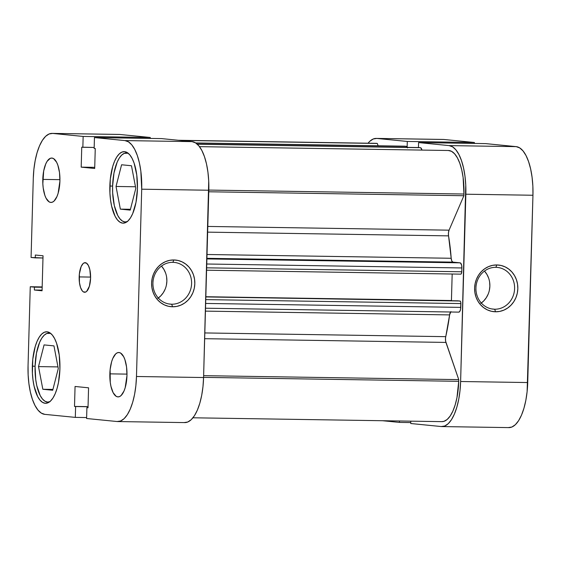 <?xml version="1.0" encoding="UTF-8"?>
<svg xmlns="http://www.w3.org/2000/svg" width="561" height="561" viewBox="0 0 561 561"><rect width="100%" height="100%" fill="white"/><g stroke="black" fill="none" stroke-linecap="round" stroke-linejoin="round"><path stroke-width="0.84" d="M127.095 221.714A34.53 13.345 90.9 0 1 125.384 221.967A34.53 13.345 90.9 0 1 112.6 186.126A34.53 13.345 90.9 0 1 126.449 152.915A34.53 13.345 90.9 0 1 128.153 153.223L124.261 153.349L121.709 155.06L119.318 158.02L117.179 162.115L113.981 173.019L112.6 186.126L112.663 192.879L114.304 205.515L117.712 215.396L119.928 218.811L122.368 221.027L124.949 221.946L127.564 221.539M49.571 401.844A34.53 13.345 90.9 0 1 47.86 402.104A34.53 13.345 90.9 0 1 35.084 366.256A34.53 13.345 90.9 0 1 48.933 333.052A34.53 13.345 90.9 0 1 50.63 333.36L46.745 333.479L44.193 335.197L41.802 338.157L39.663 342.245L36.465 353.157L35.084 366.256L35.722 379.559L36.788 385.645L40.196 395.533L42.412 398.948L44.852 401.157L47.433 402.076L50.048 401.676M42.79 179.401A22.202 8.576 90.9 0 1 51.696 158.048A22.202 8.576 90.9 0 1 59.915 181.098L59.501 172.543L57.846 165.165L56.626 162.276L53.632 158.658L51.97 158.069L50.294 158.328L47.11 161.337L45.736 163.966L43.681 170.979L42.839 183.742L43.204 187.949L44.859 195.333L46.079 198.215L49.073 201.834L50.735 202.423L52.418 202.163L54.059 201.062L56.97 196.532L58.127 193.272L59.915 181.098A22.202 8.576 90.9 0 1 51.009 202.444A22.202 8.576 90.9 0 1 42.79 179.401L59.936 179.66L42.79 179.401M109.851 373.857A22.202 8.576 90.9 0 1 118.75 352.504A22.202 8.576 90.9 0 1 126.968 375.547L126.555 366.999L124.9 359.615L123.679 356.733L120.685 353.114L119.03 352.525L117.347 352.785L115.706 353.886L112.796 358.416L111.632 361.677L110.131 369.545L110.265 382.406L110.945 386.319L113.14 392.672L116.127 396.29L117.789 396.879L119.472 396.62L121.113 395.519L124.023 390.982L125.18 387.728L126.968 375.547A22.202 8.576 90.9 0 1 118.062 396.9A22.202 8.576 90.9 0 1 109.851 373.857L126.989 374.117L109.851 373.857M79.171 276.91A14.796 5.715 90.9 0 1 85.111 262.674A14.796 5.715 90.9 0 1 90.587 278.039L89.858 269.729L88.393 265.493L86.401 263.081L84.171 262.864L83.077 263.6L81.135 266.622L79.36 274.034L79.452 282.611L80.553 287.534L82.313 290.921L83.365 291.867L85.588 292.085L86.682 291.348L89.395 286.159L90.587 278.039A14.796 5.715 90.9 0 1 84.655 292.274A14.796 5.715 90.9 0 1 79.171 276.91L90.602 277.085L79.171 276.91M172.851 262.331A20.967 19.326 95.7 0 0 152.929 282.982A20.967 19.326 95.7 0 0 171.68 304.223L172.564 306.783A23.429 21.599 -84.3 0 1 151.603 283.039A23.429 21.599 -84.3 0 1 173.868 259.96L172.851 262.331A20.967 19.326 -84.3 0 1 174.331 262.415A20.967 19.326 -84.3 0 1 191.56 284.385A20.967 19.326 -84.3 0 1 171.68 304.223A20.967 19.326 -84.3 0 1 170.2 304.139A20.967 19.326 -84.3 0 1 152.964 282.176A20.967 19.326 -84.3 0 1 172.851 262.331L173.868 259.96L178.075 260.479L182.087 261.868L185.761 264.091L188.959 267.057L191.546 270.64L193.433 274.722L194.534 279.133L194.821 283.705L194.281 288.27L192.928 292.639L190.817 296.657L188.033 300.163L184.674 303.024L180.88 305.128L176.792 306.397L172.564 306.783L168.356 306.271L164.338 304.875L160.663 302.652L157.473 299.693L154.885 296.103L152.999 292.022L151.891 287.611L151.603 283.039L152.15 278.48L153.504 274.105L155.607 270.086L158.398 266.58L161.75 263.719L165.551 261.615L169.639 260.346L173.868 259.96A23.429 21.599 -84.3 0 1 194.821 283.705A23.429 21.599 -84.3 0 1 172.564 306.783L171.68 304.223L168.728 303.936L171.68 304.223A20.967 19.326 95.7 0 0 191.596 283.578A20.967 19.326 95.7 0 0 172.851 262.331M109.851 186.042A35.764 13.815 90.9 0 1 124.191 151.645A35.764 13.815 90.9 0 1 137.431 188.776L136.765 174.997L134.1 163.104L132.13 158.454L129.836 154.913L127.312 152.627L124.64 151.673L121.926 152.094L119.283 153.868L116.807 156.94L114.591 161.175L112.726 166.421L110.307 179.099L109.921 193.04L110.517 199.821L111.618 206.125L115.145 216.357L117.438 219.898L119.97 222.191L122.642 223.145L125.348 222.724L127.992 220.943L130.475 217.878L132.684 213.643L136 202.346L137.431 188.776A35.764 13.815 90.9 0 1 123.083 223.166A35.764 13.815 90.9 0 1 109.851 186.042L112.6 186.084L109.851 186.042M32.328 366.172A35.764 13.815 90.9 0 1 46.675 331.782A35.764 13.815 90.9 0 1 59.915 368.907L59.249 355.127L56.577 343.241L54.613 338.592L52.32 335.05L49.789 332.764L47.117 331.81L44.41 332.224L41.766 334.005L39.291 337.07L37.075 341.305L35.21 346.551L32.79 359.229L32.398 373.17L33.001 379.951L34.102 386.256L37.629 396.494L39.922 400.035L42.454 402.321L45.125 403.275L47.832 402.854L50.476 401.08L52.951 398.015L55.167 393.773L57.033 388.528L58.484 382.476L59.915 368.907A35.764 13.815 90.9 0 1 45.567 403.303A35.764 13.815 90.9 0 1 32.328 366.172L35.084 366.221L32.328 366.172M184.204 422.566L187.753 422.012L191.217 419.684L194.464 415.666L197.367 410.112L199.807 403.24L201.708 395.316L202.977 386.634L203.58 377.532L208.72 181.063L207.935 172.178L206.497 163.917L204.442 156.603L201.869 150.509L198.867 145.874L195.551 142.873L192.051 141.624L161.554 138.602L192.051 141.624L124.949 140.587L128.448 141.835L131.765 144.836L134.766 149.471L137.34 155.565L139.394 162.879L140.839 171.14L141.709 189.197L136.477 376.494L135.874 385.596L134.605 394.278L132.705 402.202L130.264 409.074L127.361 414.628L124.114 418.646L120.65 420.974L117.102 421.528L86.604 418.506L86.906 407.665L88.014 407.77L88.568 387.812L75.062 386.473L74.508 406.43L75.609 406.543L75.307 417.384L44.817 414.362L41.311 413.113L38.001 410.119L34.992 405.477L32.419 399.383L30.371 392.069L28.927 383.808L28.141 374.923L28.05 365.751L30.259 286.741L34.445 287.155L34.361 290.016L42.068 290.78L43.043 255.781L35.343 255.024L35.259 257.878L31.072 257.464L33.281 178.454L33.884 169.359L35.161 160.677L37.054 152.746L39.501 145.874L42.398 140.32L45.644 136.302L49.109 133.974L52.664 133.42L83.154 136.442L82.853 147.284L81.752 147.178L81.191 167.136L94.697 168.475L95.258 148.518L94.15 148.406L94.451 137.564L124.949 140.587L94.451 137.564L161.554 138.602L94.451 137.564L94.15 148.406L95.258 148.518L94.697 168.475L81.191 167.136L94.725 167.346L81.191 167.136L81.752 147.178L94.178 147.459L82.853 147.284L83.154 136.442L52.664 133.42L119.766 134.458L150.257 137.48L119.766 134.458A46.865 18.106 -89.1 0 0 119.177 134.43L52.075 133.392A46.865 18.106 90.9 0 1 52.664 133.42L119.766 134.458M150.229 138.427L150.257 137.48L83.154 136.442L150.257 137.48L150.229 138.427M117.684 421.556L184.786 422.594A46.865 18.106 -89.1 0 0 203.58 377.532L136.477 376.494L203.58 377.532L208.811 190.235L141.709 189.197L136.477 376.494A46.865 18.106 90.9 0 1 117.684 421.556A46.865 18.106 90.9 0 1 117.102 421.528L86.604 418.506L86.906 407.665L88.014 407.77L88.568 387.812L75.062 386.473L74.508 406.43L88.042 406.641L74.508 406.43L75.609 406.543L75.307 417.384L86.632 417.559L75.307 417.384L44.817 414.362A46.865 18.106 90.9 0 1 28.05 365.751L30.259 286.741L42.173 286.923L30.259 286.741L34.445 287.155L34.361 290.016L42.068 290.78L43.043 255.781L35.343 255.024L35.259 257.878L42.98 257.997L31.072 257.464L33.281 178.454A46.865 18.106 90.9 0 1 52.075 133.392M141.709 189.197L208.811 190.235A46.865 18.106 -89.1 0 0 192.051 141.624L124.949 140.587A46.865 18.106 90.9 0 1 141.709 189.197M42.082 290.135L34.361 290.016L42.082 290.135M42.166 287.274L34.445 287.155L42.166 287.274M75.609 406.543L88.042 406.732L75.609 406.543M158.314 298.031A20.967 19.326 95.7 0 0 161.484 266.075L163.938 269.441L165.621 273.088M157.788 298.41L160.79 295.85L163.286 292.716L165.172 289.118M166.386 285.205L166.869 281.131L166.61 277.036M58.281 368.556L53.961 345.885L44.074 344.91L38.513 366.599L57.965 366.901L38.513 366.599L42.832 389.264L52.93 389.425L42.832 389.264L52.72 390.246L58.281 368.556L53.961 345.885L44.074 344.91L38.513 366.599L42.832 389.264L52.72 390.246L58.281 368.556M131.477 165.754L121.59 164.773L116.029 186.462L135.482 186.764L116.029 186.462L120.356 209.134L130.447 209.288L120.356 209.134L130.236 210.109L135.797 188.419L131.477 165.754L121.59 164.773L116.029 186.462L120.356 209.134L130.236 210.109L135.797 188.419L131.477 165.754M494.676 309.223A20.967 19.326 95.7 0 0 514.598 288.571A20.967 19.326 95.7 0 0 495.847 267.324L496.871 264.953A23.429 21.599 -84.3 0 1 517.824 288.705A23.429 21.599 -84.3 0 1 495.559 311.783L494.676 309.223L491.731 308.929L494.676 309.223A20.967 19.326 -84.3 0 1 493.196 309.139A20.967 19.326 -84.3 0 1 475.966 287.169A20.967 19.326 -84.3 0 1 495.847 267.324A20.967 19.326 -84.3 0 1 497.334 267.415A20.967 19.326 -84.3 0 1 514.563 289.378A20.967 19.326 -84.3 0 1 494.676 309.223L495.559 311.783L491.359 311.264L487.341 309.868L483.666 307.652L480.475 304.686L477.881 301.096L476.001 297.021L474.894 292.611L474.606 288.031L475.146 283.473L476.499 279.098L478.61 275.086L481.394 271.58L484.753 268.719L488.547 266.608L492.642 265.339L496.871 264.953L501.071 265.472L505.089 266.868L508.764 269.091L511.955 272.05L514.542 275.64L516.429 279.715L517.537 284.125L517.824 288.705L517.284 293.263L515.931 297.639L513.82 301.657L511.029 305.163L507.677 308.017L503.883 310.128L499.788 311.397L495.559 311.783A23.429 21.599 -84.3 0 1 474.606 288.031A23.429 21.599 -84.3 0 1 496.871 264.953L495.847 267.324A20.967 19.326 95.7 0 0 475.931 287.975A20.967 19.326 95.7 0 0 494.676 309.223M481.317 303.031A20.967 19.326 95.7 0 0 484.48 271.068L486.934 274.434L488.624 278.088M418.45 147.543L418.59 142.578L449.088 145.601L452.587 146.849L455.904 149.843L458.905 154.485L461.479 160.579L463.526 167.893L464.971 176.154L465.756 185.039L460.616 381.508L460.013 390.603L458.737 399.285L456.843 407.216L454.396 414.088L451.5 419.642L448.253 423.66L444.789 425.988L441.234 426.542L410.743 423.52L410.806 421.157L410.743 423.52L441.234 426.542A46.865 18.106 90.9 0 0 441.823 426.57A46.865 18.106 90.9 0 0 460.616 381.508L527.719 382.546L532.95 195.249L532.859 186.077L532.073 177.192L530.629 168.931L528.581 161.617L526.008 155.523L522.999 150.881L519.689 147.887L516.183 146.638L485.693 143.616L418.59 142.578L449.088 145.601L516.183 146.638L485.693 143.616L418.59 142.578L418.45 147.543M399.481 420.981L399.446 422.398L382.511 420.722L399.446 422.398L410.771 422.573L399.446 422.398L399.481 420.981M376.214 138.406A46.865 18.106 90.9 0 0 368.051 143.209L369.783 141.316L373.247 138.988L376.796 138.434L407.293 141.456L407.146 146.73L407.293 141.456L474.396 142.494L443.898 139.472L376.796 138.434L407.293 141.456L474.396 142.494L443.898 139.472A46.865 18.106 -89.1 0 0 443.316 139.444L376.214 138.406A46.865 18.106 90.9 0 1 376.796 138.434L443.898 139.472M508.336 427.58L511.891 427.026L515.356 424.698L518.602 420.68L521.499 415.126L523.946 408.254L525.839 400.323L527.116 391.641L532.95 195.249L465.847 194.211L460.616 381.508L527.719 382.546A46.865 18.106 -89.1 0 1 508.925 427.608L441.823 426.57M474.368 143.441L474.396 142.494L474.368 143.441M516.183 146.638L449.088 145.601A46.865 18.106 90.9 0 1 465.847 194.211L532.95 195.249A46.865 18.106 -89.1 0 0 516.183 146.638M480.791 303.41L483.792 300.85L486.282 297.709L488.175 294.118M489.381 290.205L489.865 286.124L489.613 282.029M192.949 417.791L441.9 421.641A41.928 16.199 -89.1 0 0 458.716 381.319L203.587 377.371L458.716 381.319A41.928 16.199 -89.1 0 0 458.751 379.615L445.609 341.144L445.511 338.115L449.606 314.903L450.932 311.614M208.769 191.778L463.884 195.726A41.928 16.199 -89.1 0 0 463.947 194.022L208.818 190.074L463.947 194.022L463.113 177.465L461.745 169.934L459.817 163.307L457.404 157.858L454.599 153.812L451.521 151.323L448.288 150.495A41.928 16.199 -89.1 0 1 448.428 150.495A41.928 16.199 -89.1 0 1 463.947 194.022A41.928 16.199 -89.1 0 1 463.884 195.726L449.059 230.171L463.884 195.726L208.769 191.778M207.016 254.498L451.191 258.27A110.994 42.881 -89.1 0 0 448.548 235.865L207.64 232.142L448.548 235.865L448.449 232.836L449.059 230.171L207.801 226.441L449.059 230.171A4.93 1.907 -89.1 0 0 448.548 235.865L451.191 258.27A4.93 1.907 -89.1 0 0 452.93 262.127L451.794 260.984L451.191 258.27L207.016 254.498M461.878 267.955L461.64 265.185L460.483 262.969L452.93 262.127L460.118 262.836L206.897 258.923L460.118 262.836A4.93 1.907 -89.1 0 1 461.878 267.955L461.773 271.776L461.878 267.955L206.75 264.007L461.878 267.955M418.941 147.55L197.339 144.247L420.413 147.697A4.93 1.907 -89.1 0 1 421.942 150.089L420.778 147.831L418.941 147.55L197.206 144.121L418.941 147.55A2.468 0.954 -89.1 0 0 418.906 147.55A2.468 0.954 -89.1 0 0 418.878 147.55L197.199 144.121M407.503 147.943L407.027 146.561L404.818 146.253M178.489 140.278L376.136 143.336A41.928 16.199 -89.1 0 1 377.315 143.462L179.822 140.411L377.315 143.462L378.114 145.769L377.315 143.462L374.951 143.427M441.823 421.641L443.975 421.325L447.18 419.46L450.195 415.989L452.902 411.045L455.188 404.839L456.963 397.616L458.716 381.319A41.928 16.199 -89.1 0 0 458.751 379.615L203.636 375.667L458.751 379.615L445.925 342.42L204.667 338.69L445.925 342.42A4.93 1.907 -89.1 0 1 445.736 336.663A110.994 42.881 -89.1 0 0 449.606 314.903L205.438 311.124L449.606 314.903A4.93 1.907 -89.1 0 1 450.567 312M458.737 312.126L459.817 311.397L460.581 309.258L460.84 302.617L460.364 301.229L458.197 300.829L205.831 296.923L460.006 301.005A2.468 0.954 -89.1 0 1 460.883 303.564L205.761 299.616L460.883 303.564L460.777 307.386L205.649 303.438L460.777 307.386A4.93 1.907 -89.1 0 1 458.8 312.126L205.515 308.213L458.737 312.126A4.93 1.907 -89.1 0 0 458.8 312.126M451.43 300.724L452.173 274.013L451.43 300.528L205.838 296.727L451.43 300.528A2.468 0.954 -89.1 0 0 451.43 300.724M460.756 274.147L461.444 273.488L461.773 271.776L206.644 267.828L461.773 271.776A2.468 0.954 -89.1 0 1 460.784 274.147L206.581 270.213L460.756 274.147A2.468 0.954 -89.1 0 0 460.784 274.147M204.828 332.939L445.736 336.663L204.828 332.939M195.677 142.95L405.196 146.19A4.93 1.907 -89.1 0 0 405.133 146.19L195.866 143.076L406.669 146.337A2.468 0.954 -89.1 0 1 407.398 147.375M206.911 258.319L452.93 262.127L206.911 258.319M126.702 221.988L125.384 221.967M49.186 402.125L47.86 402.104M50.252 333.073L48.961 333.052M127.768 152.936L126.484 152.915M199.478 146.645L448.428 150.495"/></g></svg>
